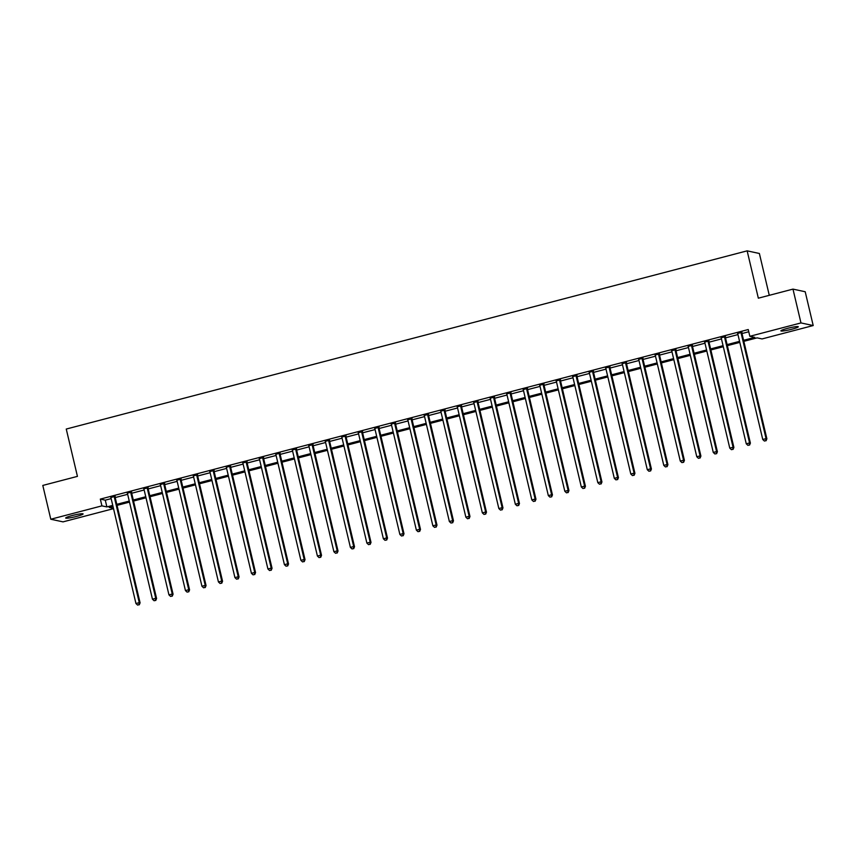 <?xml version="1.0" encoding="UTF-8"?>
<svg xmlns="http://www.w3.org/2000/svg" width="856" height="856" viewBox="0 0 856 856"><rect width="100%" height="100%" fill="white"/><g stroke="black" fill="none" stroke-linecap="round" stroke-linejoin="round"><path stroke-width="1.28" d="M72.279 515.526A8.945 0.952 -13.3 0 1 83.096 513.921A8.945 0.952 -13.3 0 1 76.505 516.436A8.945 0.952 -13.3 0 1 65.687 518.04A8.945 0.952 -13.3 0 1 72.279 515.526M787.488 328.362A8.945 0.952 -13.3 0 1 798.306 326.757A8.945 0.952 -13.3 0 1 791.714 329.26A8.945 0.952 -13.3 0 1 780.897 330.865A8.945 0.952 -13.3 0 1 787.488 328.362M769.277 295.32L759.379 253.483L747.149 250.851L66.254 429.049L77.436 476.375L42.8 485.438L50.793 519.239L101.928 505.864L106.882 506.923L112.757 505.382M747.149 250.851L758.341 298.188L792.977 289.114L805.207 291.746L813.2 325.548L762.065 338.933L757.111 337.863L743.843 341.341M113.538 508.646L63.023 521.871L50.793 519.239M743.597 340.303L754.799 337.371L749.835 336.301L748.24 329.539L100.323 499.102L105.288 500.161L111.162 498.62M115.196 497.571L127.662 494.308M131.696 493.249L144.15 489.996M148.195 488.937L160.65 485.673M164.684 484.614L177.139 481.361M181.183 480.302L193.638 477.038M197.672 475.99L210.127 472.726M214.171 471.667L226.626 468.403M230.66 467.355L243.125 464.091M247.159 463.032L259.614 459.779M263.648 458.72L276.114 455.456M280.147 454.397L292.602 451.144M296.647 450.085L309.102 446.821M313.135 445.773L325.59 442.509M329.635 441.45L342.09 438.197M346.124 437.138L358.578 433.874M362.623 432.815L375.078 429.562M379.112 428.503L391.577 425.239M395.611 424.191L408.066 420.927M412.111 419.868L424.565 416.605M428.599 415.556L441.054 412.292M445.099 411.233L457.553 407.98M461.587 406.921L474.042 403.658M478.087 402.598L490.542 399.345M494.575 398.286L507.041 395.023M511.075 393.974L523.53 390.711M527.564 389.651L540.029 386.398M544.063 385.339L556.518 382.076M560.562 381.016L573.017 377.764M577.051 376.704L589.506 373.441M593.55 372.392L606.005 369.129M610.039 368.069L622.494 364.806M626.538 363.757L638.993 360.494M643.027 359.434L655.493 356.182M659.527 355.122L671.981 351.859M676.026 350.8L688.481 347.547M692.515 346.487L704.97 343.224M709.014 342.175L721.469 338.912M725.503 337.853L737.958 334.6M742.002 333.54L748.765 331.764M741.895 332.342L737.658 333.455M725.396 336.665L721.159 337.767M708.896 340.977L704.67 342.09M692.408 345.3L688.171 346.402M675.908 349.612L671.682 350.725M659.42 353.924L655.182 355.037M642.92 358.247L638.683 359.349M626.432 362.559L622.194 363.672M609.932 366.882L605.695 367.984M593.443 371.194L589.206 372.307M576.944 375.517L572.707 376.619M560.445 379.829L556.218 380.941M543.956 384.141L539.719 385.254M527.457 388.464L523.23 389.566M510.968 392.776L506.731 393.888M494.468 397.098L490.231 398.2M477.98 401.411L473.743 402.523M461.48 405.723L457.243 406.835M444.981 410.045L440.754 411.148M428.492 414.358L424.255 415.47M411.993 418.68L407.766 419.782M395.504 422.992L391.267 424.105M379.005 427.315L374.768 428.417M362.516 431.627L358.279 432.74M346.017 435.939L341.779 437.052M329.528 440.262L325.291 441.364M313.029 444.574L308.791 445.687M296.529 448.897L292.303 449.999M280.04 453.209L275.803 454.322M263.541 457.521L259.315 458.634M247.052 461.844L242.815 462.946M230.553 466.156L226.316 467.269M214.064 470.479L209.827 471.581M197.565 474.791L193.328 475.904M181.065 479.114L176.839 480.216M164.577 483.426L160.34 484.539M148.077 487.738L143.851 488.851M131.589 492.061L127.351 493.163M115.089 496.373L110.852 497.486M792.977 289.114L800.97 322.926L813.2 325.548M100.323 499.102L101.928 505.864M749.835 336.301L800.97 322.926M116.801 504.334L129.256 501.07M133.29 500.011L145.755 496.748M149.789 495.699L162.244 492.435M166.278 491.376L178.744 488.123M182.777 487.064L195.232 483.8M199.277 482.741L211.732 479.488M215.766 478.429L228.22 475.166M232.265 474.117L244.72 470.854M248.754 469.794L261.208 466.541M265.253 465.482L277.708 462.219M281.742 461.159L294.207 457.906M298.241 456.847L310.696 453.584M314.74 452.524L327.195 449.272M331.229 448.212L343.684 444.949M347.729 443.9L360.183 440.637M364.217 439.577L376.672 436.325M380.717 435.265L393.172 432.002M397.205 430.943L409.671 427.69M413.705 426.63L426.16 423.367M430.194 422.318L442.659 419.055M446.693 417.995L459.148 414.732M463.192 413.683L475.647 410.42M479.681 409.361L492.136 406.108M496.18 405.049L508.635 401.785M512.669 400.726L525.124 397.473M529.168 396.414L541.623 393.15M545.657 392.101L558.123 388.838M562.157 387.779L574.611 384.526M578.656 383.467L591.111 380.203M595.145 379.144L607.6 375.891M611.644 374.832L624.099 371.568M628.133 370.52L640.588 367.256M644.632 366.197L657.087 362.933M661.121 361.885L673.586 358.621M677.62 357.562L690.075 354.309M694.109 353.25L706.575 349.986M710.608 348.927L723.063 345.674M727.108 344.615L739.563 341.351M113.003 506.42L109.194 507.415L113.463 508.336M739.809 342.389L727.354 345.653M723.309 346.712L710.855 349.965M706.821 351.024L694.355 354.288M690.321 355.347L677.866 358.6M673.822 359.659L661.367 362.923M657.333 363.971L644.878 367.235M640.834 368.294L628.379 371.558M624.345 372.606L611.89 375.87M607.846 376.929L595.391 380.182M591.357 381.241L578.891 384.505M574.858 385.564L562.403 388.817M558.369 389.876L545.903 393.139M541.869 394.188L529.415 397.452M525.37 398.511L512.915 401.774M508.881 402.823L496.427 406.086M492.382 407.146L479.927 410.399M475.893 411.458L463.438 414.721M459.394 415.781L446.939 419.033M442.905 420.093L430.44 423.356M426.406 424.405L413.951 427.668M409.906 428.728L397.452 431.98M393.418 433.04L380.963 436.303M376.918 437.363L364.463 440.615M360.43 441.675L347.975 444.938M343.93 445.987L331.475 449.25M327.441 450.31L314.976 453.573M310.942 454.622L298.487 457.885M294.453 458.944L281.988 462.197M277.954 463.257L265.499 466.52M261.454 467.579L249 470.832M244.966 471.891L232.511 475.155M228.466 476.204L216.012 479.467M211.978 480.526L199.523 483.779M195.478 484.838L183.024 488.102M178.99 489.161L166.524 492.414M162.49 493.473L150.035 496.737M145.991 497.785L133.536 501.049M129.502 502.108L117.047 505.372M105.288 500.161L106.882 506.923M741.061 332.171L741.039 332.353A1.402 1.359 -77.9 0 0 741.061 332.888L766.056 438.625L762.76 439.492L737.765 333.754A1.402 1.359 -77.9 0 0 737.551 333.273L737.444 333.112M741.949 331.935L741.863 332.535A1.402 1.359 -77.9 0 0 741.885 333.07L766.88 438.807L766.056 438.625L765.735 440.701L764.408 441.043L765.735 440.701M766.067 440.765L766.88 438.807M762.76 439.492L764.408 441.043M724.572 336.483L724.54 336.675A1.402 1.359 -77.9 0 0 724.572 337.2L749.567 442.948L746.261 443.804L721.266 338.067A1.402 1.359 -77.9 0 0 721.052 337.585L720.945 337.435M725.449 336.258L725.374 336.847A1.402 1.359 -77.9 0 0 725.396 337.382L750.391 443.119L749.567 442.948L749.235 445.013L747.919 445.355L749.235 445.013M749.567 445.088L750.391 443.119M746.261 443.804L747.919 445.355M708.072 340.806L708.051 340.988A1.402 1.359 -77.9 0 0 708.072 341.523L733.068 447.26L729.772 448.127L704.777 342.379A1.402 1.359 -77.9 0 0 704.563 341.908L704.456 341.747M708.961 340.57L708.875 341.17A1.402 1.359 -77.9 0 0 708.896 341.694L733.892 447.442L733.068 447.26L732.747 449.336L731.42 449.678L732.747 449.336M733.068 449.4L733.892 447.442M729.772 448.127L731.42 449.678M691.584 345.118L691.552 345.31A1.402 1.359 -77.9 0 0 691.573 345.835L716.568 451.583L713.273 452.439L688.278 346.701A1.402 1.359 -77.9 0 0 688.063 346.22L687.957 346.07M692.461 344.882L692.376 345.482A1.402 1.359 -77.9 0 0 692.408 346.017L717.403 451.754L716.568 451.583L716.247 453.648L714.931 453.99L716.247 453.648M716.579 453.723L717.403 451.754M713.273 452.439L714.931 453.99M675.084 349.43L675.063 349.623A1.402 1.359 -77.9 0 0 675.084 350.158L700.08 455.895L696.784 456.762L671.789 351.014A1.402 1.359 -77.9 0 0 671.564 350.532L671.457 350.382M675.973 349.205L675.887 349.804A1.402 1.359 -77.9 0 0 675.908 350.329L700.904 456.077L700.08 455.895L699.748 457.96L698.432 458.313L699.748 457.96M700.08 458.035L700.904 456.077M696.784 456.762L698.432 458.313M658.596 353.753L658.564 353.945A1.402 1.359 -77.9 0 0 658.585 354.47L683.58 460.207L680.285 461.074L655.289 355.336A1.402 1.359 -77.9 0 0 655.075 354.855L654.968 354.694M659.473 353.517L659.388 354.117A1.402 1.359 -77.9 0 0 659.42 354.651L684.415 460.389L683.58 460.207L683.259 462.283L681.943 462.625L683.259 462.283M683.591 462.347L684.415 460.389M680.285 461.074L681.943 462.625M642.096 358.065L642.064 358.257A1.402 1.359 -77.9 0 0 642.096 358.782L667.092 464.53L663.785 465.386L638.79 359.648A1.402 1.359 -77.9 0 0 638.576 359.167L638.469 359.017M642.984 357.84L642.899 358.439A1.402 1.359 -77.9 0 0 642.92 358.964L667.915 464.701L667.092 464.53L666.76 466.595L665.444 466.948L666.76 466.595M667.092 466.67L667.915 464.701M663.785 465.386L665.444 466.948M625.597 362.388L625.576 362.57A1.402 1.359 -77.9 0 0 625.597 363.105L650.592 468.842L647.297 469.709L622.301 363.971A1.402 1.359 -77.9 0 0 622.087 363.49L621.98 363.329M626.485 362.152L626.399 362.751A1.402 1.359 -77.9 0 0 626.421 363.276L651.416 469.024L650.592 468.842L650.271 470.918L648.944 471.26L650.271 470.918M650.603 470.982L651.416 469.024M647.297 469.709L648.944 471.26M609.108 366.7L609.076 366.892A1.402 1.359 -77.9 0 0 609.108 367.417L634.103 473.165L630.797 474.021L605.802 368.283A1.402 1.359 -77.9 0 0 605.588 367.802L605.481 367.652M609.996 366.464L609.911 367.064A1.402 1.359 -77.9 0 0 609.932 367.599L634.927 473.336L634.103 473.165L633.772 475.23L632.456 475.572L633.772 475.23M634.103 475.305L634.927 473.336M630.797 474.021L632.456 475.572M592.609 371.023L592.587 371.204A1.402 1.359 -77.9 0 0 592.609 371.739L617.604 477.477L614.308 478.344L589.313 372.595A1.402 1.359 -77.9 0 0 589.099 372.125L588.992 371.964M593.497 370.787L593.411 371.386A1.402 1.359 -77.9 0 0 593.433 371.911L618.428 477.659L617.604 477.477L617.283 479.542L615.956 479.895L617.283 479.542M617.615 479.617L618.428 477.659M614.308 478.344L615.956 479.895M576.12 375.335L576.088 375.527A1.402 1.359 -77.9 0 0 576.109 376.052L601.115 481.789L597.809 482.656L572.814 376.918A1.402 1.359 -77.9 0 0 572.6 376.437L572.493 376.287M576.998 375.099L576.912 375.698A1.402 1.359 -77.9 0 0 576.944 376.233L601.939 481.971L601.115 481.789L600.784 483.865L599.468 484.207L600.784 483.865M601.115 483.94L601.939 481.971M597.809 482.656L599.468 484.207M559.621 379.647L559.599 379.839A1.402 1.359 -77.9 0 0 559.621 380.374L584.616 486.112L581.32 486.978L556.325 381.23A1.402 1.359 -77.9 0 0 556.111 380.749L555.993 380.599M560.509 379.422L560.423 380.021A1.402 1.359 -77.9 0 0 560.445 380.546L585.44 486.283L584.616 486.112L584.295 488.177L582.968 488.53L584.295 488.177M584.616 488.252L585.44 486.283M581.32 486.978L582.968 488.53M543.132 383.97L543.1 384.151A1.402 1.359 -77.9 0 0 543.121 384.686L568.117 490.424L564.821 491.291L539.826 385.553A1.402 1.359 -77.9 0 0 539.612 385.072L539.505 384.911M544.009 383.734L543.924 384.333A1.402 1.359 -77.9 0 0 543.956 384.868L568.951 490.606L568.117 490.424L567.796 492.5L566.479 492.842L567.796 492.5M568.127 492.564L568.951 490.606M564.821 491.291L566.479 492.842M526.633 388.282L526.611 388.474A1.402 1.359 -77.9 0 0 526.633 388.999L551.628 494.747L548.332 495.603L523.326 389.865A1.402 1.359 -77.9 0 0 523.112 389.384L523.005 389.234M527.521 388.057L527.435 388.645A1.402 1.359 -77.9 0 0 527.457 389.18L552.452 494.918L551.628 494.747L551.296 496.812L549.98 497.154L551.296 496.812M551.628 496.887L552.452 494.918M548.332 495.603L549.98 497.154M510.133 392.604L510.112 392.786A1.402 1.359 -77.9 0 0 510.133 393.321L535.128 499.059L531.833 499.925L506.838 394.177A1.402 1.359 -77.9 0 0 506.624 393.707L506.517 393.546M511.021 392.369L510.936 392.968A1.402 1.359 -77.9 0 0 510.957 393.493L535.963 499.241L535.128 499.059L534.807 501.135L533.481 501.477L534.807 501.135M535.139 501.199L535.963 499.241M531.833 499.925L533.481 501.477M493.645 396.916L493.612 397.109A1.402 1.359 -77.9 0 0 493.645 397.633L518.64 503.382L515.333 504.238L490.338 398.5A1.402 1.359 -77.9 0 0 490.124 398.019L490.017 397.869M494.533 396.681L494.447 397.28A1.402 1.359 -77.9 0 0 494.468 397.815L519.464 503.553L518.64 503.382L518.308 505.447L516.992 505.789L518.308 505.447M518.64 505.522L519.464 503.553M515.333 504.238L516.992 505.789M477.145 401.229L477.124 401.421A1.402 1.359 -77.9 0 0 477.145 401.956L502.14 507.694L498.845 508.56L473.85 402.812A1.402 1.359 -77.9 0 0 473.635 402.331L473.529 402.181M478.033 401.004L477.948 401.603A1.402 1.359 -77.9 0 0 477.969 402.127L502.964 507.875L502.14 507.694L501.819 509.759L500.493 510.112L501.819 509.759M502.151 509.834L502.964 507.875M498.845 508.56L500.493 510.112M460.656 405.551L460.624 405.744A1.402 1.359 -77.9 0 0 460.656 406.268L485.652 512.006L482.345 512.872L457.35 407.135A1.402 1.359 -77.9 0 0 457.136 406.654L457.029 406.504M461.534 405.316L461.459 405.915A1.402 1.359 -77.9 0 0 461.48 406.45L486.476 512.188L485.652 512.006L485.32 514.082L484.004 514.424L485.32 514.082M485.652 514.146L486.476 512.188M482.345 512.872L484.004 514.424M444.157 409.864L444.136 410.056A1.402 1.359 -77.9 0 0 444.157 410.58L469.152 516.329L465.857 517.185L440.861 411.447A1.402 1.359 -77.9 0 0 440.647 410.966L440.54 410.816M445.045 409.639L444.96 410.238A1.402 1.359 -77.9 0 0 444.981 410.762L469.976 516.5L469.152 516.329L468.831 518.394L467.504 518.747L468.831 518.394M469.152 518.469L469.976 516.5M465.857 517.185L467.504 518.747M427.668 414.186L427.636 414.368A1.402 1.359 -77.9 0 0 427.658 414.903L452.653 520.641L449.357 521.507L424.362 415.77A1.402 1.359 -77.9 0 0 424.148 415.288L424.041 415.128M428.546 413.951L428.46 414.55A1.402 1.359 -77.9 0 0 428.492 415.074L453.487 520.822L452.653 520.641L452.332 522.716L451.016 523.059L452.332 522.716M452.664 522.781L453.487 520.822M449.357 521.507L451.016 523.059M411.169 418.498L411.148 418.691A1.402 1.359 -77.9 0 0 411.169 419.215L436.164 524.963L432.869 525.819L407.873 420.082A1.402 1.359 -77.9 0 0 407.649 419.601L407.542 419.451M412.057 418.274L411.971 418.862A1.402 1.359 -77.9 0 0 411.993 419.397L436.988 525.135L436.164 524.963L435.832 527.029L434.516 527.371L435.832 527.029M436.164 527.103L436.988 525.135M432.869 525.819L434.516 527.371M394.68 422.821L394.648 423.003A1.402 1.359 -77.9 0 0 394.67 423.538L419.665 529.275L416.369 530.142L391.374 424.394A1.402 1.359 -77.9 0 0 391.16 423.923L391.053 423.763M395.558 422.586L395.472 423.185A1.402 1.359 -77.9 0 0 395.504 423.709L420.499 529.457L419.665 529.275L419.344 531.351L418.028 531.694L419.344 531.351M419.675 531.415L420.499 529.457M416.369 530.142L418.028 531.694M378.181 427.133L378.149 427.326A1.402 1.359 -77.9 0 0 378.181 427.85L403.176 533.588L399.87 534.454L374.875 428.717A1.402 1.359 -77.9 0 0 374.661 428.235L374.554 428.086M379.069 426.898L378.983 427.497A1.402 1.359 -77.9 0 0 379.005 428.032L404 533.77L403.176 533.588L402.844 535.663L401.528 536.006L402.844 535.663M403.176 535.738L404 533.77M399.87 534.454L401.528 536.006M361.681 431.445L361.66 431.638A1.402 1.359 -77.9 0 0 361.681 432.173L386.677 537.91L383.381 538.777L358.386 433.029A1.402 1.359 -77.9 0 0 358.172 432.548L358.065 432.398M362.57 431.221L362.484 431.82A1.402 1.359 -77.9 0 0 362.505 432.344L387.5 538.082L386.677 537.91L386.356 539.976L385.029 540.329L386.356 539.976M386.687 540.05L387.5 538.082M383.381 538.777L385.029 540.329M345.193 435.768L345.161 435.95A1.402 1.359 -77.9 0 0 345.193 436.485L370.188 542.223L366.882 543.089L341.886 437.352A1.402 1.359 -77.9 0 0 341.672 436.87L341.565 436.71M346.081 435.533L345.995 436.132A1.402 1.359 -77.9 0 0 346.017 436.667L371.012 542.404L370.188 542.223L369.856 544.298L368.54 544.641L369.856 544.298M370.188 544.363L371.012 542.404M366.882 543.089L368.54 544.641M328.693 440.08L328.672 440.273A1.402 1.359 -77.9 0 0 328.693 440.797L353.689 546.545L350.393 547.401L325.398 441.664A1.402 1.359 -77.9 0 0 325.184 441.182L325.077 441.033M329.581 439.856L329.496 440.444A1.402 1.359 -77.9 0 0 329.517 440.979L354.512 546.716L353.689 546.545L353.368 548.61L352.041 548.953L353.368 548.61M353.699 548.685L354.512 546.716M350.393 547.401L352.041 548.953M312.205 444.403L312.173 444.585A1.402 1.359 -77.9 0 0 312.194 445.12L337.2 550.857L333.894 551.724L308.898 445.976A1.402 1.359 -77.9 0 0 308.684 445.505L308.577 445.345M313.082 444.168L312.996 444.767A1.402 1.359 -77.9 0 0 313.029 445.291L338.024 551.039L337.2 550.857L336.868 552.933L335.552 553.276L336.868 552.933M337.2 552.997L338.024 551.039M333.894 551.724L335.552 553.276M295.705 448.715L295.684 448.908A1.402 1.359 -77.9 0 0 295.705 449.432L320.7 555.18L317.405 556.036L292.41 450.299A1.402 1.359 -77.9 0 0 292.196 449.817L292.078 449.668M296.593 448.48L296.508 449.079A1.402 1.359 -77.9 0 0 296.529 449.614L321.524 555.351L320.7 555.18L320.379 557.245L319.053 557.588L320.379 557.245M320.7 557.32L321.524 555.351M317.405 556.036L319.053 557.588M279.216 453.027L279.184 453.22A1.402 1.359 -77.9 0 0 279.206 453.755L304.201 559.492L300.905 560.359L275.91 454.611A1.402 1.359 -77.9 0 0 275.696 454.129L275.589 453.98M280.094 452.803L280.008 453.402A1.402 1.359 -77.9 0 0 280.04 453.926L305.036 559.674L304.201 559.492L303.88 561.557L302.564 561.91L303.88 561.557M304.212 561.632L305.036 559.674M300.905 560.359L302.564 561.91M262.717 457.35L262.696 457.543A1.402 1.359 -77.9 0 0 262.717 458.067L287.712 563.804L284.417 564.671L259.411 458.934A1.402 1.359 -77.9 0 0 259.197 458.452L259.09 458.302M263.605 457.115L263.52 457.714A1.402 1.359 -77.9 0 0 263.541 458.249L288.536 563.986L287.712 563.804L287.381 565.88L286.065 566.223L287.381 565.88M287.712 565.944L288.536 563.986M284.417 564.671L286.065 566.223M246.218 461.662L246.196 461.855A1.402 1.359 -77.9 0 0 246.218 462.379L271.213 568.127L267.917 568.983L242.922 463.246A1.402 1.359 -77.9 0 0 242.708 462.764L242.601 462.615M247.106 461.438L247.02 462.037A1.402 1.359 -77.9 0 0 247.042 462.561L272.048 568.298L271.213 568.127L270.892 570.192L269.565 570.545L270.892 570.192M271.224 570.267L272.048 568.298M267.917 568.983L269.565 570.545M229.729 465.985L229.697 466.167A1.402 1.359 -77.9 0 0 229.729 466.702L254.724 572.439L251.418 573.306L226.423 467.569A1.402 1.359 -77.9 0 0 226.209 467.087L226.102 466.927M230.617 465.75L230.531 466.349A1.402 1.359 -77.9 0 0 230.553 466.873L255.548 572.621L254.724 572.439L254.393 574.515L253.076 574.858L254.393 574.515M254.724 574.579L255.548 572.621M251.418 573.306L253.076 574.858M213.23 470.297L213.208 470.49A1.402 1.359 -77.9 0 0 213.23 471.014L238.225 576.762L234.929 577.618L209.934 471.881A1.402 1.359 -77.9 0 0 209.72 471.399L209.613 471.249M214.118 470.072L214.032 470.661A1.402 1.359 -77.9 0 0 214.054 471.196L239.049 576.933L238.225 576.762L237.904 578.827L236.577 579.17L237.904 578.827M238.236 578.902L239.049 576.933M234.929 577.618L236.577 579.17M196.741 474.62L196.709 474.802A1.402 1.359 -77.9 0 0 196.741 475.337L221.736 581.074L218.43 581.941L193.435 476.193A1.402 1.359 -77.9 0 0 193.221 475.722L193.114 475.562M197.618 474.385L197.543 474.984A1.402 1.359 -77.9 0 0 197.565 475.508L222.56 581.256L221.736 581.074L221.404 583.15L220.088 583.492L221.404 583.15M221.736 583.214L222.56 581.256M218.43 581.941L220.088 583.492M180.242 478.932L180.22 479.125A1.402 1.359 -77.9 0 0 180.242 479.649L205.237 585.386L201.941 586.253L176.946 480.516A1.402 1.359 -77.9 0 0 176.732 480.034L176.625 479.884M181.13 478.697L181.044 479.296A1.402 1.359 -77.9 0 0 181.065 479.831L206.061 585.568L205.237 585.386L204.916 587.462L203.589 587.805L204.916 587.462M205.237 587.537L206.061 585.568M201.941 586.253L203.589 587.805M163.753 483.244L163.721 483.437A1.402 1.359 -77.9 0 0 163.742 483.972L188.737 589.709L185.442 590.576L160.446 484.828A1.402 1.359 -77.9 0 0 160.233 484.346L160.126 484.196M164.63 483.019L164.545 483.619A1.402 1.359 -77.9 0 0 164.577 484.143L189.572 589.88L188.737 589.709L188.416 591.774L187.1 592.127L188.416 591.774M188.748 591.849L189.572 589.88M185.442 590.576L187.1 592.127M147.253 487.567L147.232 487.749A1.402 1.359 -77.9 0 0 147.253 488.284L172.249 594.021L168.953 594.888L143.958 489.151A1.402 1.359 -77.9 0 0 143.733 488.669L143.626 488.509M148.142 487.332L148.056 487.931A1.402 1.359 -77.9 0 0 148.077 488.466L173.073 594.203L172.249 594.021L171.917 596.097L170.601 596.439L171.917 596.097M172.249 596.161L173.073 594.203M168.953 594.888L170.601 596.439M130.765 491.879L130.733 492.072A1.402 1.359 -77.9 0 0 130.754 492.596L155.749 598.344L152.454 599.2L127.458 493.463A1.402 1.359 -77.9 0 0 127.244 492.981L127.137 492.831M131.642 491.654L131.556 492.243A1.402 1.359 -77.9 0 0 131.589 492.778L156.584 598.515L155.749 598.344L155.428 600.409L154.112 600.752L155.428 600.409M155.76 600.484L156.584 598.515M152.454 599.2L154.112 600.752M114.265 496.202L114.233 496.384A1.402 1.359 -77.9 0 0 114.265 496.919L139.261 602.656L135.954 603.523L110.959 497.785A1.402 1.359 -77.9 0 0 110.745 497.304L110.638 497.143M115.153 495.966L115.068 496.566A1.402 1.359 -77.9 0 0 115.089 497.09L140.084 602.838L139.261 602.656L138.929 604.732L137.613 605.074L138.929 604.732M139.261 604.796L140.084 602.838M135.954 603.523L137.613 605.074M741.039 332.353L741.863 332.535M741.061 332.888L741.885 333.07M724.54 336.675L725.374 336.847M724.572 337.2L725.396 337.382M708.051 340.988L708.875 341.17M708.072 341.523L708.896 341.694M691.552 345.31L692.376 345.482M691.573 345.835L692.408 346.017M675.063 349.623L675.887 349.804M675.084 350.158L675.908 350.329M658.564 353.945L659.388 354.117M658.585 354.47L659.42 354.651M642.064 358.257L642.899 358.439M642.096 358.782L642.92 358.964M625.576 362.57L626.399 362.751M625.597 363.105L626.421 363.276M609.076 366.892L609.911 367.064M609.108 367.417L609.932 367.599M592.587 371.204L593.411 371.386M592.609 371.739L593.433 371.911M576.088 375.527L576.912 375.698M576.109 376.052L576.944 376.233M559.599 379.839L560.423 380.021M559.621 380.374L560.445 380.546M543.1 384.151L543.924 384.333M543.121 384.686L543.956 384.868M526.611 388.474L527.435 388.645M526.633 388.999L527.457 389.18M510.112 392.786L510.936 392.968M510.133 393.321L510.957 393.493M493.612 397.109L494.447 397.28M493.645 397.633L494.468 397.815M477.124 401.421L477.948 401.603M477.145 401.956L477.969 402.127M460.624 405.744L461.459 405.915M460.656 406.268L461.48 406.45M444.136 410.056L444.96 410.238M444.157 410.58L444.981 410.762M427.636 414.368L428.46 414.55M427.658 414.903L428.492 415.074M411.148 418.691L411.971 418.862M411.169 419.215L411.993 419.397M394.648 423.003L395.472 423.185M394.67 423.538L395.504 423.709M378.149 427.326L378.983 427.497M378.181 427.85L379.005 428.032M361.66 431.638L362.484 431.82M361.681 432.173L362.505 432.344M345.161 435.95L345.995 436.132M345.193 436.485L346.017 436.667M328.672 440.273L329.496 440.444M328.693 440.797L329.517 440.979M312.173 444.585L312.996 444.767M312.194 445.12L313.029 445.291M295.684 448.908L296.508 449.079M295.705 449.432L296.529 449.614M279.184 453.22L280.008 453.402M279.206 453.755L280.04 453.926M262.696 457.543L263.52 457.714M262.717 458.067L263.541 458.249M246.196 461.855L247.02 462.037M246.218 462.379L247.042 462.561M229.697 466.167L230.531 466.349M229.729 466.702L230.553 466.873M213.208 470.49L214.032 470.661M213.23 471.014L214.054 471.196M196.709 474.802L197.543 474.984M196.741 475.337L197.565 475.508M180.22 479.125L181.044 479.296M180.242 479.649L181.065 479.831M163.721 483.437L164.545 483.619M163.742 483.972L164.577 484.143M147.232 487.749L148.056 487.931M147.253 488.284L148.077 488.466M130.733 492.072L131.556 492.243M130.754 492.596L131.589 492.778M114.233 496.384L115.068 496.566M114.265 496.919L115.089 497.09"/></g></svg>
